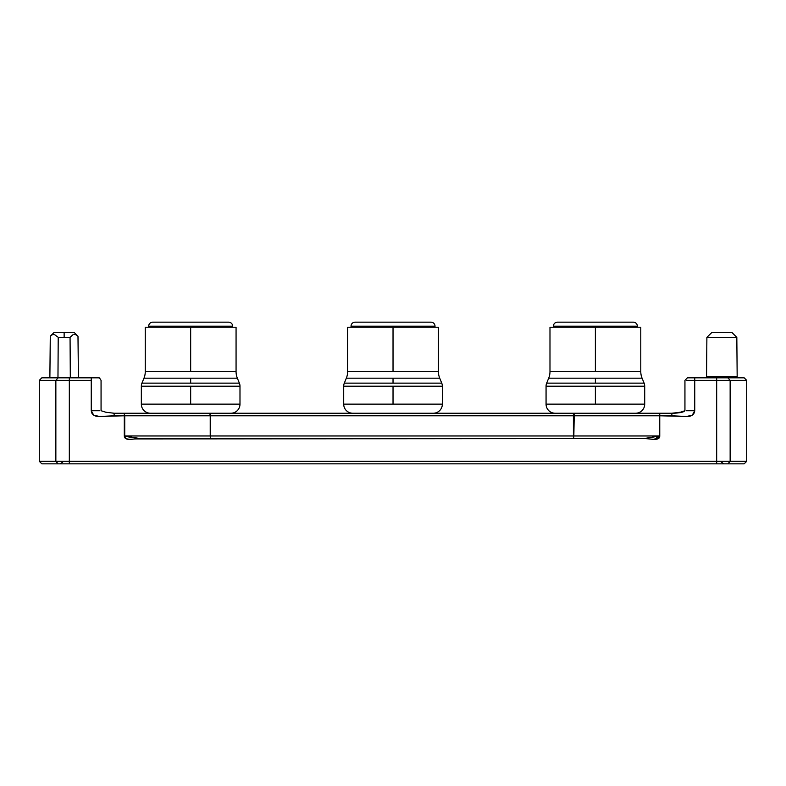 <?xml version="1.0" encoding="UTF-8"?>
<svg xmlns="http://www.w3.org/2000/svg" width="786" height="786" viewBox="0 0 786 786"><rect width="100%" height="100%" fill="white"/><g stroke="black" fill="none" stroke-linecap="round" stroke-linejoin="round"><path stroke-width="1.18" d="M737.17 376.828A1.012 1.012 0 0 0 738.182 377.83A1.012 1.012 0 0 1 737.17 376.828L736.826 337.361L731.727 332.301L711.998 332.301L706.889 337.361L736.826 337.361L706.889 337.361L706.545 376.828L737.17 376.828L706.545 376.828L706.889 337.361L711.998 332.301L731.727 332.301L736.826 337.361L737.17 376.828M705.533 377.83A1.012 1.012 0 0 0 706.545 376.828M150.45 413.249A9.108 9.108 0 0 1 141.342 404.142L239.985 404.142A9.108 9.108 0 0 1 230.888 413.249A9.108 9.108 0 0 0 239.985 404.142L190.664 404.142L190.664 386.211L190.664 404.142L141.342 404.142A9.108 9.108 0 0 0 150.45 413.249M141.342 386.211A8.096 8.096 0 0 1 141.942 383.136L239.386 383.136A8.096 8.096 0 0 1 239.985 386.211L190.664 386.211L239.985 386.211A8.096 8.096 0 0 0 239.386 383.136L190.664 383.136L190.664 378.174L143.976 378.174A17.204 17.204 0 0 0 145.263 371.66L236.065 371.66A17.204 17.204 0 0 0 237.352 378.174L190.664 378.174L190.664 383.136L141.942 383.136A8.096 8.096 0 0 0 141.342 386.211L190.664 386.211L141.342 386.211L141.342 404.142M352.806 413.249A9.108 9.108 0 0 1 343.698 404.142L442.351 404.142A9.108 9.108 0 0 1 433.243 413.249A9.108 9.108 0 0 0 442.351 404.142L393.029 404.142L393.029 386.211L393.029 404.142L343.698 404.142A9.108 9.108 0 0 0 352.806 413.249M343.698 386.211A8.096 8.096 0 0 1 344.307 383.136L441.742 383.136A8.096 8.096 0 0 1 442.351 386.211L393.029 386.211L442.351 386.211A8.096 8.096 0 0 0 441.742 383.136L393.029 383.136L393.029 378.174L346.341 378.174A17.204 17.204 0 0 0 347.618 371.66L438.431 371.66A17.204 17.204 0 0 0 439.718 378.174L393.029 378.174L393.029 383.136L344.307 383.136A8.096 8.096 0 0 0 343.698 386.211L393.029 386.211L343.698 386.211L343.698 404.142M393.029 326.21L435.012 326.21A4.048 4.048 0 0 0 430.964 322.162L355.085 322.162A4.048 4.048 0 0 0 351.037 326.21L393.029 326.21L351.037 326.21A4.048 4.048 0 0 1 355.085 322.162L430.964 322.162A4.048 4.048 0 0 1 435.012 326.21L393.029 326.21L393.029 371.66L438.431 371.66L438.431 327.222L393.029 327.222L393.029 326.21M555.162 413.249A9.108 9.108 0 0 1 546.064 404.142L644.707 404.142A9.108 9.108 0 0 1 635.609 413.249A9.108 9.108 0 0 0 644.707 404.142L595.385 404.142L595.385 386.211L595.385 404.142L546.064 404.142A9.108 9.108 0 0 0 555.162 413.249M546.064 386.211A8.096 8.096 0 0 1 546.663 383.136L644.107 383.136A8.096 8.096 0 0 1 644.707 386.211L595.385 386.211L644.707 386.211A8.096 8.096 0 0 0 644.107 383.136L595.385 383.136L595.385 378.174L548.697 378.174A17.204 17.204 0 0 0 549.984 371.66L640.787 371.66A17.204 17.204 0 0 0 642.074 378.174L595.385 378.174L595.385 383.136L546.663 383.136A8.096 8.096 0 0 0 546.064 386.211L595.385 386.211L546.064 386.211L546.064 404.142M549.984 327.222L595.385 327.222L549.984 327.222L549.984 371.66L595.385 371.66L595.385 327.222L640.787 327.222L595.385 327.222L595.385 326.21L637.377 326.21A4.048 4.048 0 0 0 633.329 322.162L557.441 322.162A4.048 4.048 0 0 0 553.393 326.21L595.385 326.21L553.393 326.21A4.048 4.048 0 0 1 557.441 322.162L633.329 322.162A4.048 4.048 0 0 1 637.377 326.21L595.385 326.21L595.385 371.66L640.787 371.66A17.204 17.204 0 0 0 642.074 378.174L548.697 378.174L546.663 383.136M190.664 326.21L232.656 326.21A4.048 4.048 0 0 0 228.608 322.162L152.72 322.162A4.048 4.048 0 0 0 148.672 326.21L190.664 326.21L148.672 326.21A4.048 4.048 0 0 1 152.72 322.162L228.608 322.162A4.048 4.048 0 0 1 232.656 326.21L190.664 326.21L190.664 371.66L236.065 371.66L236.065 327.222L190.664 327.222L190.664 326.21M70.062 337.322L72.892 334.807L70.062 337.322L64.138 337.322L70.062 337.322L70.308 377.83L70.062 337.322M58.213 337.322L54.322 334.433L52.24 334.757L50.284 336.221L49.872 377.83L50.284 336.221L52.24 334.757L54.322 334.433L58.213 337.322L64.138 337.322L64.138 332.301L74.002 332.301L64.138 332.301L64.138 337.322L58.213 337.322L57.968 377.83M746.7 380.365L744.175 377.83L716.675 377.83L716.675 380.365L686.433 380.365L694.745 380.365L694.745 377.83L716.675 377.83L716.675 380.365L746.7 380.365L746.7 461.313L746.7 380.365L730.145 380.365L727.895 377.83L688.516 377.83M239.386 383.136L237.352 378.174L143.976 378.174L141.942 383.136M441.742 383.136L439.718 378.174L346.341 378.174L344.307 383.136M347.618 327.222L347.618 371.66L393.029 371.66L393.029 327.222L347.618 327.222L438.431 327.222M145.263 327.222L145.263 371.66L190.664 371.66L190.664 327.222L145.263 327.222L236.065 327.222M134.868 438.932L644.471 438.539L139.594 438.539L129.985 439.374L126.074 438.755L124.306 435.965L124.306 415.774L99.537 416.492L93.711 415.155L91.255 410.714L99.567 410.714L91.255 410.714C91.746 414.684 94.507 416.609 99.537 416.492L114.137 415.774L114.137 413.249L671.863 413.249L671.863 415.774L659.759 415.774L659.759 413.249L671.863 413.249L671.863 415.774L686.463 416.492C691.523 416.6 694.284 414.684 694.745 410.714L686.433 410.714L694.745 410.714L692.289 415.155L686.463 416.492L659.759 415.774L659.759 413.249L574.271 413.249L573.839 415.774L659.326 415.774L659.759 413.249L659.326 435.965L573.839 435.965L574.271 413.249L573.407 413.249L573.407 415.774L659.326 415.774L659.326 435.965L659.759 415.774L659.759 435.965L644.471 438.539C649.993 438.637 659.798 441.467 659.759 435.965L654.08 439.374L644.471 438.49L139.594 438.49L124.738 435.965L124.738 415.774L573.407 415.774L573.407 413.249L210.658 413.249L210.658 415.774L210.658 413.249L209.793 413.249L210.226 415.774L209.793 413.249L124.306 413.249L124.738 415.774L573.839 415.774L573.839 435.965L573.407 415.774L573.407 435.965L210.658 435.965L210.658 415.774L210.658 435.965L210.226 415.774L210.226 435.965L124.306 435.965L124.306 415.774L114.137 415.774L114.137 413.249L124.306 413.249L124.738 435.965L210.226 435.965L210.353 437.723L210.442 435.965L210.658 438.49L210.658 435.965L573.407 435.965L573.407 437.723L573.623 435.965L573.407 438.49L573.839 435.965L659.326 435.965L644.471 438.49L139.594 438.49L124.306 435.965C124.699 441.585 133.738 438.578 139.594 438.539L134.878 438.932M678.986 416.197L671.863 415.774L679.055 416.207M93.711 415.155L91.913 413.249M97.484 377.83L91.255 377.83L91.255 410.714L91.255 380.365L69.325 380.365L69.325 461.313L716.675 461.313L716.675 380.365L694.745 380.365L694.745 410.714L694.745 377.83L687.386 377.83L684.94 380.365L684.94 410.714L680.529 412.188L671.863 413.249C679.32 413.122 683.673 412.277 684.94 410.714M573.623 435.965L573.711 437.723L573.623 435.965M210.442 435.965L210.658 437.723L210.442 435.965M114.137 413.249L105.815 412.228L101.06 410.714L101.06 380.355C99.596 378.007 98.781 377.162 98.614 377.83L91.255 377.83L91.255 380.365L69.325 380.365L69.325 377.83L41.825 377.83L39.3 380.365L55.855 380.365L58.105 377.83C36.47 377.83 36.47 377.83 58.105 377.83L55.855 380.365L69.325 380.365L69.325 377.83L91.255 377.83L58.105 377.83M573.711 437.723L573.407 438.49L573.711 437.723M210.658 437.723L210.658 438.49L210.658 437.723M124.738 435.965L139.594 438.49L128.177 436.869M727.895 377.83C749.53 377.83 749.53 377.83 727.895 377.83L730.145 380.365L730.145 461.313L746.7 461.313L744.175 463.838L727.895 463.838L730.145 461.313L746.7 461.313M659.759 435.965L657.98 438.755L654.08 439.374M55.855 380.365L39.3 380.365L39.3 461.313L55.855 461.313L55.855 380.365L69.325 380.365L69.325 461.313L55.855 461.313L55.855 380.365M124.306 435.965L126.074 438.755M727.895 463.838C749.539 463.838 749.539 463.838 727.895 463.838L730.145 461.313L730.145 380.365L716.675 380.365L716.675 461.313L730.145 461.313L69.325 461.313L69.325 463.838L716.675 463.838L716.675 461.313L716.675 463.838L727.895 463.838L58.105 463.838C36.461 463.838 36.461 463.838 58.105 463.838L41.825 463.838L39.3 461.313L55.855 461.313L58.105 463.838L69.325 463.838L69.325 461.313L55.855 461.313L58.105 463.838M64.138 332.301L54.273 332.301L64.138 332.301M74.002 332.301L77.991 336.221L78.403 377.83L77.991 336.221L76.036 334.757L73.953 334.433M239.985 386.211L239.985 404.142M442.351 386.211L442.351 404.142M351.037 326.21L351.037 327.222M644.707 386.211L644.707 404.142M644.107 383.136L642.074 378.174M640.787 327.222L640.787 371.66M553.393 326.21L553.393 327.222M148.672 326.21L148.672 327.222M232.656 327.222L232.656 326.21M637.377 327.222L637.377 326.21M435.012 327.222L435.012 326.21M99.881 378.223L98.614 377.83M50.284 336.221L54.273 332.301M62.801 461.962L60.355 463.838M721.263 461.962L723.71 463.838"/></g></svg>
